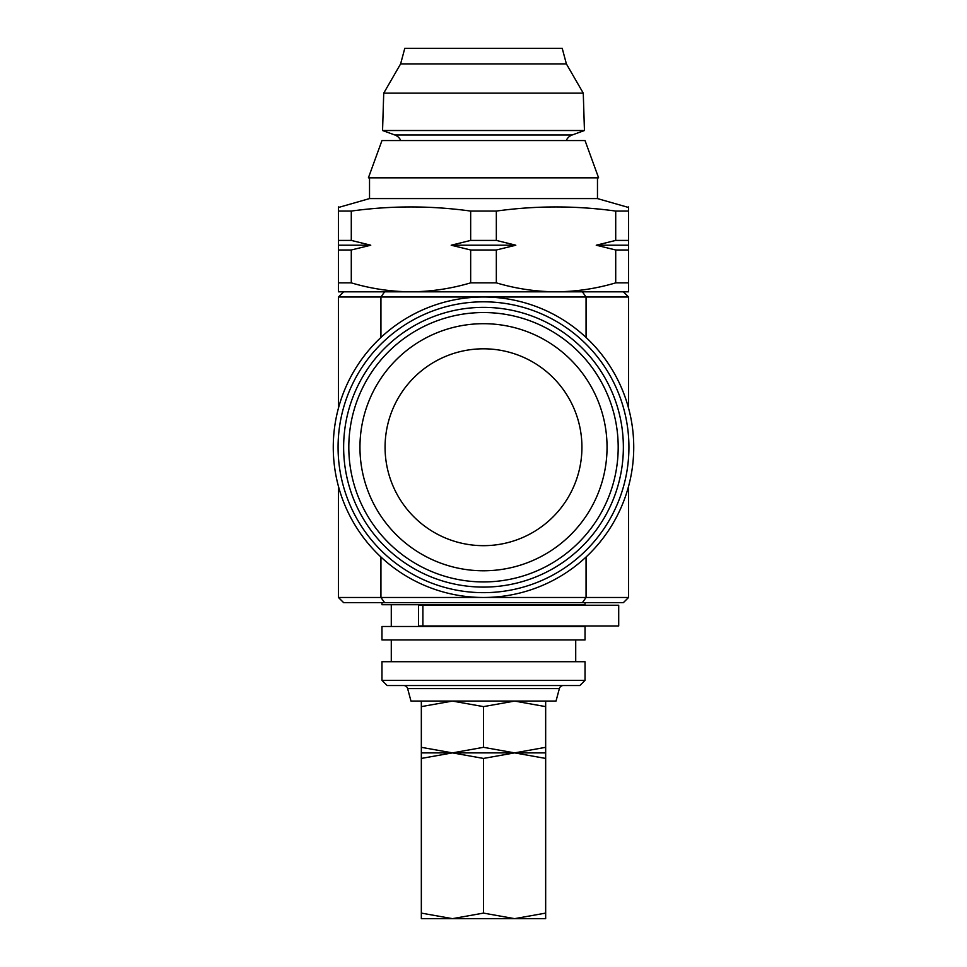 <?xml version="1.0" encoding="UTF-8"?>
<svg xmlns="http://www.w3.org/2000/svg" width="967" height="967" viewBox="0 0 967 967"><rect width="100%" height="100%" fill="white"/><g stroke="black" fill="none" stroke-linecap="round" stroke-linejoin="round"><path stroke-width="1.45" d="M494.379 605.233L618.711 605.233L618.711 625.963L418.493 625.963L418.493 605.233L494.379 605.233M400.616 63.895L566.384 63.895L562.226 48.35L404.774 48.35L400.616 63.895L383.73 93.146L382.557 130.521L394.838 134.981A10.359 10.359 0 0 1 400.773 140.566M394.838 134.981L572.162 134.981A10.359 10.359 0 0 0 566.227 140.566M572.162 134.981L584.443 130.521L382.557 130.521M383.73 93.146L583.27 93.146L584.443 130.521M566.384 63.895L583.27 93.146M384.576 140.566L585.035 140.566L598.609 177.855L368.391 177.855L381.965 140.566L384.576 140.566M483.5 587.102A139.864 139.864 0 0 1 343.636 447.238A139.864 139.864 0 0 1 483.5 307.373A139.864 139.864 0 0 1 623.364 447.238A139.864 139.864 0 0 1 483.5 587.102M483.5 545.666A98.429 98.429 0 0 1 385.071 447.238A98.429 98.429 0 0 1 483.5 348.809A98.429 98.429 0 0 1 581.929 447.238A98.429 98.429 0 0 1 483.5 545.666M483.5 570.784A123.546 123.546 0 0 1 359.954 447.238A123.546 123.546 0 0 1 483.5 323.691A123.546 123.546 0 0 1 607.046 447.238A123.546 123.546 0 0 1 483.5 570.784M338.45 207.482L369.527 198.586L597.473 198.586L628.55 207.482M338.45 206.914L338.45 211.072L351.287 211.072C391.079 205.572 430.871 205.572 470.663 211.072L496.337 211.072C536.129 205.572 575.921 205.572 615.713 211.072L628.55 211.072L628.55 206.914M597.473 198.586L597.473 177.855M369.527 198.586L369.527 177.855M483.5 602.646L343.636 602.646L338.45 597.473L483.5 597.473A150.236 150.236 0 0 1 333.264 447.238A150.236 150.236 0 0 1 483.5 297.002A150.236 150.236 0 0 1 633.736 447.238A150.236 150.236 0 0 1 483.5 597.473L628.55 597.473L623.364 602.646L483.5 602.646M483.5 301.813A145.425 145.425 0 0 1 628.925 447.238A145.425 145.425 0 0 1 483.5 592.662A145.425 145.425 0 0 1 338.075 447.238A145.425 145.425 0 0 1 483.5 301.813M403.626 685.53A4.146 4.146 0 0 1 407.639 688.601L410.975 701.075L556.025 701.075L559.361 688.601A4.146 4.146 0 0 1 563.374 685.53M381.965 680.357L387.151 685.53L579.849 685.53L585.035 680.357L585.035 661.706L381.965 661.706L381.965 680.357L585.035 680.357M575.716 661.706L575.716 639.949M391.284 661.706L391.284 639.949M381.965 639.949L585.035 639.949L585.035 626.483L381.965 626.483L381.965 639.949M391.284 626.483L391.284 604.726M381.965 602.646L381.965 604.726L585.035 604.726L585.035 602.646M338.45 282.86L338.45 291.829L410.975 291.829C390.692 291.647 370.796 288.662 351.287 282.86L338.45 282.86L338.45 245.207L370.76 245.207L351.287 249.994L338.45 249.994M380.938 337.471L380.938 297.002L384.6 291.829L628.55 291.829L628.55 282.86L615.713 282.86C596.168 288.649 576.272 291.635 556.025 291.829L582.4 291.829L586.062 297.002L338.45 297.002L338.45 408.122M338.45 486.353L338.45 597.473M586.062 337.471L586.062 297.002L628.55 297.002L628.55 408.122M628.55 486.353L628.55 597.473M628.55 297.002L623.364 291.829M343.636 291.829L338.45 297.002M628.55 211.072L628.55 249.994L615.713 249.994L596.24 245.207L628.55 245.207L628.55 240.42L615.713 240.42L615.713 211.072M338.45 245.207L338.45 211.072M338.45 240.42L351.287 240.42L370.76 245.207M351.287 211.072L351.287 240.42M451.19 245.207L515.81 245.207L496.337 249.994L470.663 249.994L451.19 245.207L470.663 240.42L470.663 211.072M470.663 240.42L496.337 240.42L515.81 245.207M496.337 211.072L496.337 240.42M596.24 245.207L615.713 240.42M496.337 249.994L496.337 282.86L470.663 282.86L470.663 249.994M351.287 249.994L351.287 282.86M470.663 282.86C451.118 288.649 431.222 291.635 410.975 291.829M556.025 291.829C535.742 291.647 515.846 288.662 496.337 282.86M615.713 282.86L615.713 249.994M628.55 249.994L628.55 282.86M421.334 701.075L421.334 706.623L452.423 701.075L483.5 706.623L514.577 701.075L545.666 706.623L545.666 701.075M421.334 747.322L421.334 752.882L452.423 752.882L421.334 747.322L421.334 706.623M483.5 747.322L452.423 752.882L514.577 752.882L483.5 747.322L483.5 706.623M545.666 747.322L514.577 752.882L545.666 752.882L545.666 706.623M421.334 752.882L421.334 758.43L452.423 752.882L483.5 758.43L514.577 752.882L545.666 758.43L545.666 752.882M421.334 913.102L421.334 918.65L452.423 918.65L421.334 913.102L421.334 758.43M483.5 913.102L452.423 918.65L514.577 918.65L483.5 913.102L483.5 758.43M545.666 913.102L514.577 918.65L545.666 918.65L545.666 758.43M483.5 581.929A134.691 134.691 0 0 1 348.809 447.238A134.691 134.691 0 0 1 483.5 312.546A134.691 134.691 0 0 1 618.191 447.238A134.691 134.691 0 0 1 483.5 581.929M380.938 557.004L380.938 597.473L384.6 602.646M407.639 688.601L559.361 688.601M586.062 557.004L586.062 597.473L582.4 602.646M422.893 605.233L422.893 625.963"/></g></svg>
